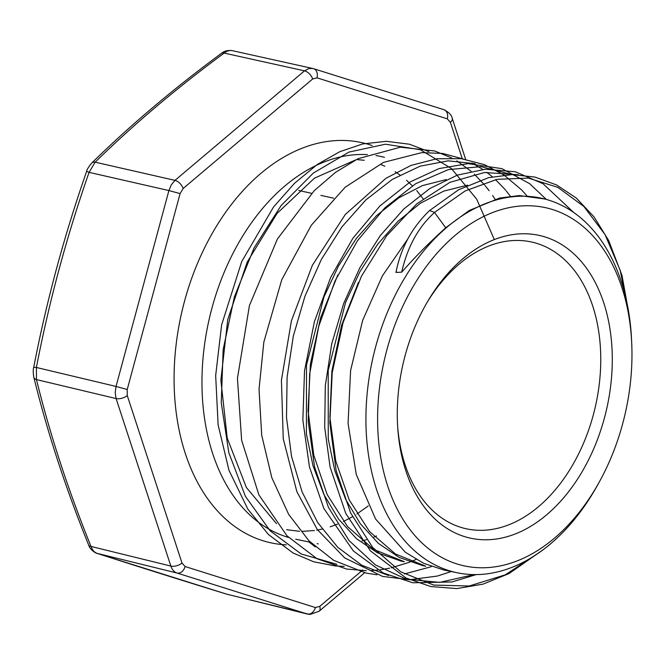<?xml version="1.0" encoding="UTF-8"?>
<svg xmlns="http://www.w3.org/2000/svg" width="665" height="665" viewBox="0 0 665 665"><rect width="100%" height="100%" fill="white"/><g stroke="black" fill="none" stroke-linecap="round" stroke-linejoin="round"><path stroke-width="1" d="M367.413 154.629A196.067 131.703 103.2 0 0 284.886 185.976A196.067 131.703 103.2 0 0 201.977 384.96A196.067 131.703 103.2 0 0 288.602 537.461M361.993 540.961L366.498 539.681M373.971 537.054L376.498 536.007M355.509 159.966L314.47 178.162L277.106 213.374L247.197 262.077L227.754 319.566L220.871 380.197L227.214 438.077L246.382 487.495L276.515 523.663M384.511 157.331A196.067 131.703 103.2 0 0 375.983 155.56M599.697 481.269L598.101 484.17A191.961 128.944 -76.8 0 1 550.653 543.762A191.961 128.944 -76.8 0 1 457.304 572.781A191.961 128.944 -76.8 0 1 373.331 356.041A191.961 128.944 -76.8 0 1 544.668 198.985A191.961 128.944 -76.8 0 1 631.609 340.821L631.75 344.129A183.64 123.358 103.2 0 0 455.267 235.26A183.64 123.358 103.2 0 0 387.637 485.824A183.64 123.358 103.2 0 0 554.302 538.276A183.64 123.358 103.2 0 0 599.697 481.269A183.64 123.358 103.2 0 0 631.75 344.129M544.668 198.985L519.415 195.56L499.681 198.029L469.274 210.464L445.708 227.746L434.519 212.459M401.643 272.218C417.72 254.171 427.329 244.645 445.708 227.746M396.382 271.046L395.974 272.442L401.677 272.176C407.487 246.782 418.443 226.881 434.544 212.492L434.511 212.426M407.537 239.367L382.35 275.925L362.658 320.364L350.596 370.555L348.069 423.397L356.257 474.444L375.584 519.016L405.367 552.266L423.605 563.28L443.621 569.938L457.304 572.781M358.427 282.425L341.594 325.235L331.901 371.078L329.882 417.279L335.767 461.078L349.241 499.93L369.532 531.551L395.542 554.036L425.725 566.164M467.645 185.153L443.813 191.096L420.355 203.299L398.069 221.187L377.695 244.163L359.998 271.569L345.559 302.459L328.202 370.372L328.252 438.991L334.828 470.737L345.642 499.299L360.33 523.737L378.352 543.347L399.166 557.428L422.134 565.416M337.853 274.928L320.547 317.928L310.389 364.154L308.061 410.812L313.764 455.168L327.155 494.552L347.571 526.58L373.738 549.448L404.229 561.651M446.331 179.558L422.475 185.593L398.967 197.746L376.614 215.576L356.216 238.61L338.468 266.075L323.93 296.989L306.515 365.052L306.407 433.929L313.016 465.783L323.88 494.452L338.568 519.066L356.631 538.8L377.57 552.864L400.646 560.928M232.816 50.806L232.235 50.648C227.779 50.116 224.221 50.989 221.561 53.267A8.171 3.924 53.6 0 1 224.155 53.084A1021.049 501.102 -18.5 0 0 95.145 162.177L89.068 172.36A1021.049 749.413 -72.6 0 0 36.4 367.471L36.467 379.59A1021.049 555.225 -129.9 0 0 90.997 546.439C92.402 550.146 94.463 552.457 97.165 553.388A8.171 6.559 107.9 0 1 96.832 553.288C97.414 554.07 90.041 550.246 88.686 545.109A8.171 3.491 -22 0 0 90.997 546.439L170.855 566.073L116.101 398.559L36.467 379.59A8.171 4.588 -13.8 0 1 33.799 377.146C33.092 372.807 33.05 369.624 33.674 367.587A8.171 0.856 10.9 0 1 36.4 367.471L116.034 386.448L168.91 190.556L89.068 172.36L86.65 171.321C86.699 169.991 88.379 167.248 91.679 163.091A8.171 5.012 45.6 0 1 95.145 162.177L174.986 180.373L304.512 70.847L224.155 53.084C227.172 50.756 230.065 50 232.816 50.806M96.832 553.288L226.732 594.169A8.171 5.47 107.1 0 0 226.956 594.227L307.321 614.028L177.023 573.022L97.165 553.388A1021.049 32.286 -164.5 0 0 226.956 594.227L227.904 594.46M397.695 427.163A147.056 98.786 103.2 0 0 464.66 528.409A147.056 98.786 103.2 0 0 595.084 407.869A147.056 98.786 103.2 0 0 531.601 242.018A147.056 98.786 103.2 0 0 459.241 264.063A147.056 98.786 103.2 0 0 426.697 303.09M462.931 258.702A155.228 104.272 -76.8 0 1 607.486 316.216A155.228 104.272 -76.8 0 1 526.173 528.891A155.228 104.272 -76.8 0 1 397.82 428.992A155.228 104.272 -76.8 0 1 427.62 301.511A155.228 104.272 -76.8 0 1 462.931 258.702M494.319 239.575L476.68 199.151L451.41 168.528L420.347 149.725L385.426 144.214L348.942 152.094L313.348 173.05L281.104 205.568L254.088 247.887L234.371 296.939L223.157 349.566L221.262 402.782L228.826 452.682L245.393 496.314L270.106 530.786L301.212 553.995L336.856 564.252M475.217 163.673L448.06 160.847L420.064 166.2L392.333 179.392L365.916 199.849L341.893 226.94L321.345 259.475L304.944 296.249L293.323 336.058L287.114 377.005L286.499 417.537L291.536 456.414L302.11 491.95L317.72 522.599L337.828 547.37L361.802 565.25L388.593 575.541M511.925 174.612L481.036 166.649L448.385 169.608L415.783 183.648L384.869 207.846L357.404 240.838L335.01 281.029L318.784 326.191L309.641 374.021L308.236 421.726L314.578 466.938L328.477 507.445L349.083 540.595L375.409 564.926L406.265 579.149L439.681 582.382L474.103 574.602M518.193 174.729L484.552 172.501L449.989 182.31L416.756 203.856L386.589 235.851L361.461 276.175L343.04 322.708L332.226 372.649L329.832 422.89L336.141 470.562L350.638 512.973L372.641 547.403L400.837 571.875L433.696 585.067L469.166 586.023L505.209 574.859L540.03 552.008M628.583 311.553L620.154 270.239L605.042 234.579L583.887 206.491L557.852 187.364L528.401 178.087L496.988 179.342L465.159 190.938L434.528 212.426L429.573 210.556M462.242 158.619L450.38 122.318L447.296 118.844L316.989 77.838L312.666 78.977L183.141 188.503L180.099 193.598L127.223 389.49L127.256 395.542L182.011 563.056L185.094 566.53L315.393 607.536L319.724 606.397L362.791 569.98M372.159 145.552A205.202 137.838 103.2 0 0 260.863 173.399A205.202 137.838 103.2 0 0 174.704 397.213A205.202 137.838 103.2 0 0 286.249 544.843M312.666 78.977A8.171 4.489 49.8 0 0 304.512 70.847L309.092 68.437L313.173 68.57A8.171 6.043 107.5 0 1 313.589 68.678A8.171 6.043 107.5 0 1 316.989 77.838M180.099 193.598L168.91 190.556L171.329 184.77L174.986 180.373A8.171 4.489 49.8 0 1 183.141 188.503M127.256 395.542A8.171 4.056 -18.1 0 1 116.101 398.559L115.203 392.732L116.034 386.448L127.223 389.49M307.903 614.186L307.321 614.028A8.171 6.043 107.5 0 0 315.393 607.536M185.094 566.53A8.171 6.043 107.5 0 1 177.023 573.022C174.155 572.05 172.102 569.73 170.855 566.073A8.171 4.056 -18.1 0 0 182.011 563.056M319.724 606.397A8.171 4.489 49.8 0 1 319.134 611.235M450.38 122.318A8.171 4.056 -18.1 0 0 452.258 118.42L465.633 159.334M443.48 109.575A8.171 6.043 107.5 0 1 443.854 109.675A8.171 6.043 107.5 0 1 447.296 118.844M372.757 547.544L372.583 548.051M318.211 543.887L317.163 543.671M310.405 542.266L295.684 539.207M425.708 566.214L422.125 565.474M404.212 561.75L400.629 561.002M232.193 50.64L313.548 68.67L443.854 109.675C449.025 112.327 451.826 115.236 452.25 118.403M227.405 594.352L309.957 614.477L319.109 611.26L364.628 572.773M88.686 545.109C65.577 487.985 47.282 432.001 33.79 377.138M226.732 594.169L227.422 594.36M33.674 367.587C46.517 301.037 64.172 235.618 86.65 171.321M91.679 163.091C130.165 125.369 173.457 88.761 221.561 53.267M357.205 159.608L364.245 160.282M381.095 164.654L384.844 166.217M395.118 171.72L399.931 174.986M406.573 180.306L412.325 185.801M416.722 190.614L423.09 198.744M368.294 505.907L356.856 514.028M352.467 516.722L343.473 521.501M337.463 524.161L330.173 526.838M322.126 529.082L316.756 530.163M314.379 530.529L302.209 531.368M299.533 531.31L286.573 529.706M298.751 190.481L311.611 193.324M320.871 195.377L333.606 198.195M395.966 272.434C400.771 248.003 412.017 227.339 429.706 210.439M315.335 546.888L308.893 541.95M429.881 210.34L458.451 189.849L488.467 177.705L512 174.604L534.926 177.073L556.538 184.92L576.256 198.004L594.053 216.931L608.666 240.497L622.016 275.426L629.148 315.094M543.671 549.348L509.091 573.538L483.139 584.103L456.921 588.592L430.779 586.538L406.074 578.035L370.372 550.811L345.783 513.48L330.081 467.03L324.703 427.337L325.31 385.683L331.735 343.755L343.763 303.248L360.039 267.372L380.314 235.543L403.854 208.926L429.823 188.544L457.354 175.119L485.367 169.226L515.367 171.786L543.097 183.756L573.804 212.576M476.19 574.602L452.017 581.958L412.815 582.764L383.256 572.997L353.414 551.002L323.88 508.542L309.433 466.872L302.849 420.105L304.52 370.812L314.404 321.652L330.63 277.538L352.841 238.336L379.898 205.967L410.322 181.853L439.025 168.594L468.094 163.623L501.884 168.644L529.598 183.623L546.339 199.434M451.352 571.543L437.312 576.056L409.557 579.739L382.566 576.405L344.736 557.935L317.305 529.556L296.856 491.659L283.248 438.742L281.428 380.247L291.395 320.879L312.334 265.335L345.293 214.479L386.008 178.237L411.186 165.352L436.888 158.736L461.219 158.677L484.469 164.637L503.954 174.97L521.46 189.791L525.367 194.055M525.458 194.163L526.846 195.776M431.485 566.514L430.845 566.771M430.288 566.987L404.37 573.97M377.022 574.793L365.9 573.047L333.655 560.321L309.067 540.928L288.685 514.411L271.786 477.603L261.702 435.234L259.034 389.291L263.847 342.051L281.769 279.707L311.328 225.219L345.143 187.239L383.497 162.393L421.859 152.609L442.89 153.482L463.031 158.927M472.009 163L482.79 169.442M486.738 172.285L492.341 176.807M495.525 179.65L504.153 188.536M504.336 188.735L505.666 190.29M506.298 191.046L510.363 196.158M416.149 559.415L410.779 561.692M409.939 562.025L409.224 562.307M408.776 562.474L391.253 567.802M389.64 568.159L380.297 569.764M377.886 570.055L370.929 570.603M366.373 570.736L346.706 569.057L317.055 558.75L287.022 535.865L258.893 494.86L241.628 440.238L237.447 378.385L249.433 305.543L277.413 238.984L314.271 190.622L335.517 172.351L358.003 158.727L400.43 147.189L434.819 151.005L451.768 157.971M456.872 160.872L471.086 171.262M474.303 174.164L484.419 184.795M485.068 185.568L489.174 190.747M492.615 195.51L495.093 199.217M344.196 566.364L335.401 565.973L313.606 561.759L293.041 552.981L268.436 534.51L247.821 509.099L228.984 470.338L218.12 424.952L215.668 375.517L221.62 324.902L241.736 261.52L273.523 206.998L294.479 183.349L317.338 164.446L339.724 151.736L362.691 143.939L386.382 141.304L409.424 144.222L428.992 151.637"/></g></svg>
